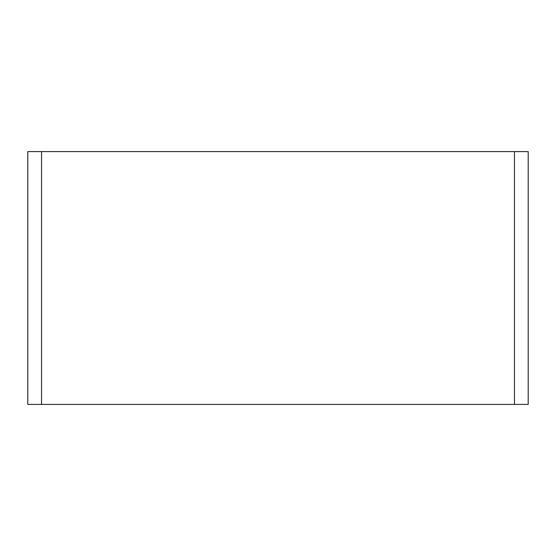 <?xml version="1.0" encoding="UTF-8"?>
<svg xmlns="http://www.w3.org/2000/svg" width="556" height="556" viewBox="0 0 556 556"><rect width="100%" height="100%" fill="white"/><g stroke="black" fill="none" stroke-linecap="round" stroke-linejoin="round"><path stroke-width="0.83" d="M528.2 370.053L528.2 151.593L514.46 151.593L514.46 404.407L528.2 404.407L528.2 151.593L528.2 404.407M27.8 404.407L27.8 151.593L27.8 404.407L514.46 404.407M27.8 370.053L27.8 151.593L514.46 151.593M41.54 404.407L41.54 151.593"/></g></svg>
